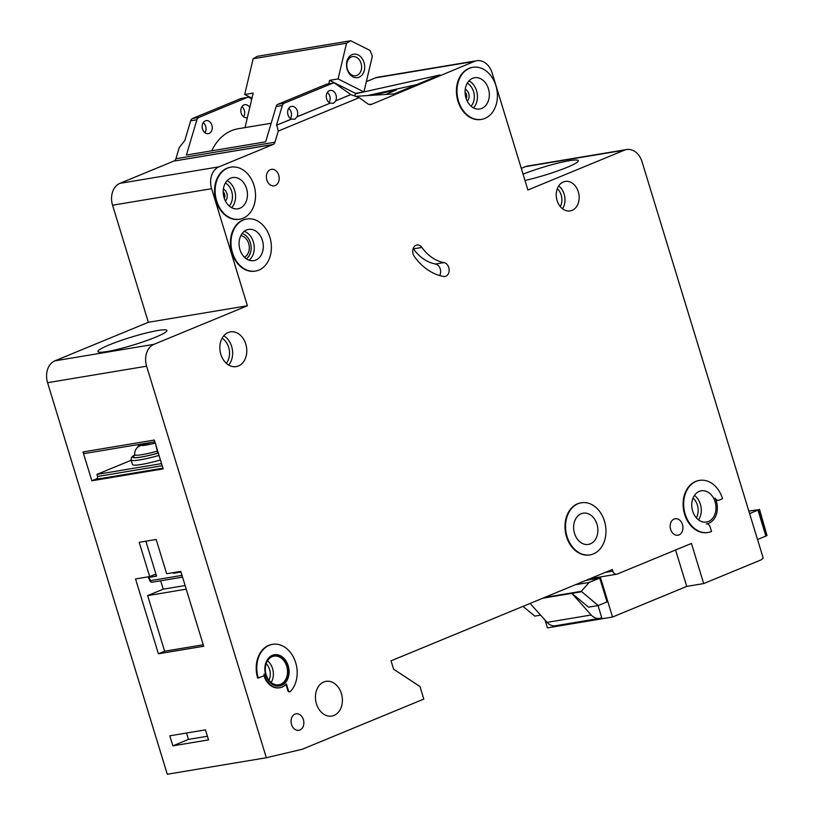 <?xml version="1.0" encoding="UTF-8"?>
<svg xmlns="http://www.w3.org/2000/svg" width="815" height="815" viewBox="0 0 815 815"><rect width="100%" height="100%" fill="white"/><g stroke="black" fill="none" stroke-linecap="round" stroke-linejoin="round"><path stroke-width="1.22" d="M364.02 62.46A11.879 9.006 -99.5 0 1 359.058 77.221A11.879 9.006 -99.5 0 1 347.19 69.397A11.879 9.006 -99.5 0 1 352.162 54.636A11.879 9.006 -99.5 0 1 364.02 62.46M347.333 68.99A9.678 7.335 80.5 0 0 355.788 75.713A9.678 7.335 80.5 0 0 361.055 63.336A9.678 7.335 80.5 0 0 352.6 56.622A9.678 7.335 80.5 0 0 347.333 68.99M354.78 96.038L355.422 93.338L363.908 91.922L372.363 56.174L370.102 50.489L350.725 40.75L257.336 56.317L253.149 58.751L244.694 94.499L253.18 93.083L245.009 127.609M350.725 40.75L346.538 43.185L253.149 58.751M346.538 43.185L338.082 78.933L329.586 80.349L328.771 83.823M271.171 123.248L238.194 128.739A52.792 40.027 80.5 0 0 211.747 150.816M329.586 80.349L355.422 93.338M251.978 98.167L244.694 94.499M363.908 91.922L338.082 78.933M748.822 511.046L759.091 509.64A8.802 0.988 -17 0 1 757.96 510.129L749.606 513.582M759.499 509.355L767.017 535.557A8.802 0.988 163 0 1 765.886 536.056L757.522 539.51M223.208 191.81A4.798 3.637 -99.5 0 1 224.583 194.133A4.798 3.637 -99.5 0 1 224.308 198.402M465.07 91.993A4.798 3.637 -99.5 0 1 466.445 94.316A4.798 3.637 -99.5 0 1 466.17 98.584M682.481 524.534A8.364 6.337 -99.5 0 1 677.937 535.221A8.364 6.337 -99.5 0 1 670.643 529.424A8.364 6.337 -99.5 0 1 675.187 518.727A8.364 6.337 -99.5 0 1 682.481 524.534M303.374 719.604A8.364 6.337 -99.5 0 1 298.83 730.291A8.364 6.337 -99.5 0 1 291.526 724.494A8.364 6.337 -99.5 0 1 296.079 713.808A8.364 6.337 -99.5 0 1 303.374 719.604M244.408 257.234A11.216 8.507 80.5 0 0 248.667 243.491A11.216 8.507 80.5 0 0 240.812 235.667M421.895 247.444A44 33.354 -99.5 0 0 444.012 262.593A7.04 5.338 -99.5 0 1 449.126 269.561A7.04 5.338 -99.5 0 1 444.909 276.468A7.04 5.338 -99.5 0 1 443.503 276.458A58.079 44.03 -99.5 0 1 414.315 256.46A7.04 5.338 -99.5 0 1 413.123 254.005A7.04 5.338 -99.5 0 1 416.954 245.009A7.04 5.338 -99.5 0 1 421.895 247.444L413.409 248.86A7.04 5.338 80.5 0 0 413.174 248.555M604.455 521.091A26.396 20.008 80.5 0 0 581.421 502.774A26.396 20.008 80.5 0 0 567.057 536.525A26.396 20.008 80.5 0 0 590.101 554.852A26.396 20.008 80.5 0 0 604.455 521.091M589.816 554.893A26.396 20.008 -99.5 0 1 589.53 554.944A26.396 20.008 -99.5 0 1 566.486 536.627A26.396 20.008 -99.5 0 1 580.851 502.865A26.396 20.008 -99.5 0 1 581.136 502.824M574.534 533.438A15.842 12.011 80.5 0 0 588.359 544.43A15.842 12.011 80.5 0 0 596.977 524.177A15.842 12.011 80.5 0 0 583.153 513.185A15.842 12.011 80.5 0 0 574.534 533.438M706.768 523.79A17.594 13.346 -99.5 0 0 715.061 498.047A4.401 3.331 -99.5 0 0 718.586 500.288A4.401 3.331 -99.5 0 0 719.136 500.125L722.569 498.709A26.396 20.008 80.5 0 0 699.535 480.392A26.396 20.008 80.5 0 0 685.17 514.143A26.396 20.008 80.5 0 0 708.215 532.47A26.396 20.008 80.5 0 0 711.536 531.512L710.13 526.908A4.401 3.331 -99.5 0 0 706.391 523.841A17.594 13.346 -99.5 0 0 706.768 523.79L706.503 523.831A17.594 13.346 80.5 0 1 706.462 523.831M707.929 532.511A26.396 20.008 -99.5 0 1 707.644 532.562A26.396 20.008 -99.5 0 1 684.6 514.245A26.396 20.008 -99.5 0 1 698.964 480.483A26.396 20.008 -99.5 0 1 699.25 480.443M692.648 511.056A15.842 12.011 80.5 0 0 706.473 522.048A15.842 12.011 80.5 0 0 715.091 501.796A15.842 12.011 80.5 0 0 701.267 490.803A15.842 12.011 80.5 0 0 692.648 511.056M269.887 237.308A26.396 20.008 80.5 0 0 246.843 218.98A26.396 20.008 80.5 0 0 232.489 252.742A26.396 20.008 80.5 0 0 255.523 271.059A26.396 20.008 80.5 0 0 269.887 237.308M255.238 271.1A26.396 20.008 -99.5 0 1 254.963 271.151A26.396 20.008 -99.5 0 1 231.918 252.833A26.396 20.008 -99.5 0 1 246.283 219.082A26.396 20.008 -99.5 0 1 246.568 219.031M239.967 249.655A15.842 12.011 80.5 0 0 253.791 260.647A15.842 12.011 80.5 0 0 262.41 240.394A15.842 12.011 80.5 0 0 248.585 229.402A15.842 12.011 80.5 0 0 239.967 249.655M224.115 197.811A15.842 12.011 80.5 0 0 237.939 208.803A15.842 12.011 80.5 0 0 246.558 188.55A15.842 12.011 80.5 0 0 232.733 177.558A15.842 12.011 80.5 0 0 224.115 197.811M254.036 185.463A26.396 20.008 80.5 0 0 230.991 167.136A26.396 20.008 80.5 0 0 216.637 200.898A26.396 20.008 80.5 0 0 239.671 219.215A26.396 20.008 80.5 0 0 254.036 185.463M239.396 219.266A26.396 20.008 -99.5 0 1 239.111 219.317A26.396 20.008 -99.5 0 1 216.067 200.989A26.396 20.008 -99.5 0 1 230.431 167.238A26.396 20.008 -99.5 0 1 230.716 167.187M465.976 97.994A15.842 12.011 80.5 0 0 479.801 108.986A15.842 12.011 80.5 0 0 488.419 88.733A15.842 12.011 80.5 0 0 474.595 77.741A15.842 12.011 80.5 0 0 465.976 97.994M495.897 85.646A26.396 20.008 80.5 0 0 472.853 67.319A26.396 20.008 80.5 0 0 458.499 101.08A26.396 20.008 80.5 0 0 481.533 119.398A26.396 20.008 80.5 0 0 495.897 85.646M481.257 119.438A26.396 20.008 -99.5 0 1 480.972 119.489A26.396 20.008 -99.5 0 1 457.928 101.172A26.396 20.008 -99.5 0 1 472.293 67.421A26.396 20.008 -99.5 0 1 472.578 67.37M266.128 674.708A14.517 11.003 80.5 0 0 278.801 684.783A14.517 11.003 80.5 0 0 286.697 666.222A14.517 11.003 80.5 0 0 274.023 656.146A14.517 11.003 80.5 0 0 266.128 674.708M274.095 654.802A15.842 12.011 -99.5 0 1 287.634 665.835A15.842 12.011 -99.5 0 1 279.301 686.036M265.761 675.003A15.842 12.011 80.5 0 0 279.586 685.996A15.842 12.011 80.5 0 0 288.204 665.743A15.842 12.011 80.5 0 0 274.38 654.751A15.842 12.011 80.5 0 0 265.761 675.003M258.284 678.09A26.396 20.008 80.5 0 1 272.638 644.329A26.396 20.008 80.5 0 1 294.948 660.507A26.396 20.008 80.5 0 1 290.537 691.354A1.762 1.335 -99.5 0 1 288.388 690.468L286.391 683.948A17.594 13.346 -99.5 0 1 279.871 687.728A17.594 13.346 -99.5 0 1 264.518 675.513A17.594 13.346 -99.5 0 1 264.101 673.974A1.762 1.335 -99.5 0 1 263.327 676.012L257.713 678.182A26.396 20.008 -99.5 0 1 272.078 644.431A26.396 20.008 -99.5 0 1 272.363 644.38M263.907 675.482A17.594 13.346 80.5 0 0 263.948 675.615A17.594 13.346 80.5 0 0 279.311 687.819A17.594 13.346 80.5 0 0 279.586 687.768M155.634 337.166A36.074 4.044 163 0 1 118.99 348.983A36.074 4.044 163 0 1 97.922 351.581A36.074 4.044 163 0 1 109.22 344.908A36.074 4.044 163 0 1 145.854 333.091A36.074 4.044 163 0 1 166.922 330.493A36.074 4.044 163 0 1 155.634 337.166M523.057 174.135A36.074 4.044 163 0 1 558.703 162.939A36.074 4.044 163 0 1 578.334 160.698A36.074 4.044 163 0 1 567.046 167.37A36.074 4.044 163 0 1 524.992 180.461M316.454 703.844A17.594 13.346 80.5 0 0 331.817 716.059A17.594 13.346 80.5 0 0 341.393 693.555A17.594 13.346 80.5 0 0 326.031 681.34A17.594 13.346 80.5 0 0 316.454 703.844M220.845 354.393A17.594 13.346 80.5 0 0 236.207 366.607A17.594 13.346 80.5 0 0 245.784 344.103A17.594 13.346 80.5 0 0 230.421 331.888A17.594 13.346 80.5 0 0 220.845 354.393M557.103 200.551A14.955 11.339 80.5 0 0 570.164 210.932A14.955 11.339 80.5 0 0 578.304 191.8A14.955 11.339 80.5 0 0 565.243 181.419A14.955 11.339 80.5 0 0 557.103 200.551M266.872 180.023A8.364 6.337 80.5 0 0 274.166 185.83A8.364 6.337 80.5 0 0 278.72 175.133A8.364 6.337 80.5 0 0 271.415 169.337A8.364 6.337 80.5 0 0 266.872 180.023M350.582 94.662L335.668 100.816L350.858 94.621L335.322 83.65A4.401 3.331 80.5 0 0 333.172 83.089A4.401 3.331 80.5 0 0 332.612 83.242L284.231 103.21A4.401 3.331 80.5 0 0 282.357 105.502L276.499 125.235L291.689 119.041L294.836 119.245L297.017 116.769A6.602 5.002 80.5 0 0 297.353 110.983A6.602 5.002 80.5 0 0 291.597 106.398A6.602 5.002 80.5 0 0 288.001 114.844A6.602 5.002 80.5 0 0 291.413 119.082L276.499 125.235M297.302 116.718L330.34 103.087L333.478 103.291L335.953 100.775M330.34 103.087L297.017 116.769M335.668 100.816A6.602 5.002 80.5 0 0 336.004 95.029A6.602 5.002 80.5 0 0 330.248 90.445A6.602 5.002 80.5 0 0 326.652 98.89A6.602 5.002 80.5 0 0 330.055 103.138M327.375 92.431A6.602 5.002 -99.5 0 1 329.78 96.068A6.602 5.002 -99.5 0 1 329.056 102.527M288.724 108.375A6.602 5.002 -99.5 0 1 291.128 112.022A6.602 5.002 -99.5 0 1 290.405 118.481M241.912 106.673A6.602 5.002 80.5 0 1 244.317 110.31A6.602 5.002 80.5 0 1 243.98 116.097L243.318 116.555M249.767 107.519A6.602 5.002 80.5 0 0 244.775 104.697A6.602 5.002 80.5 0 0 241.189 113.132A6.602 5.002 80.5 0 0 246.945 117.717A6.602 5.002 80.5 0 0 247.373 117.615M205.37 131.969L204.677 132.499M205.044 132.101L205.329 132.05A6.602 5.002 80.5 0 0 205.665 126.264A6.602 5.002 80.5 0 0 203.261 122.617M202.538 129.086A6.602 5.002 80.5 0 0 208.304 133.66A6.602 5.002 80.5 0 0 211.89 125.225A6.602 5.002 80.5 0 0 206.134 120.64A6.602 5.002 80.5 0 0 202.538 129.086M288.388 690.468L287.827 690.56A1.762 1.335 80.5 0 0 289.631 691.691M287.827 690.56L285.953 684.427M715.825 499.789A4.401 3.331 80.5 0 0 718.015 500.379A4.401 3.331 80.5 0 0 718.3 500.318M370.438 104.32A4.401 3.331 80.5 0 1 370.01 104.432A4.401 3.331 80.5 0 1 367.85 103.872L359.232 97.647L278.261 131.062L274.961 142.207A4.401 3.331 80.5 0 1 273.198 144.449L218.97 166.841A17.594 13.346 80.5 0 0 211.615 188.703L247.403 305.768L153.974 344.327A17.594 13.346 80.5 0 0 146.618 366.2L266.332 757.746L302.263 749.26L423.81 699.087L419.98 686.546L393.604 669.186L391.047 660.822L612.34 569.491L612.849 571.162A4.401 3.331 80.5 0 0 616.69 574.218A4.401 3.331 80.5 0 0 617.25 574.055L691.426 543.442L703.702 583.581L761.373 559.773L763.197 558.041L642.026 161.737A17.594 13.346 80.5 0 0 626.674 149.522A17.594 13.346 80.5 0 0 624.453 150.154L527.906 189.997L492.117 72.932A17.594 13.346 80.5 0 0 476.755 60.728A17.594 13.346 80.5 0 0 474.544 61.359L370.57 104.738L369.562 104.463M624.453 150.154L525.4 166.667L521.294 168.359M525.4 166.667A17.594 13.346 -99.5 0 1 527.621 166.026L626.674 149.522M266.332 757.746L167.279 774.25L47.576 382.704A17.594 13.346 -99.5 0 1 54.931 360.831L153.974 344.327M272.882 144.581L173.839 161.095L119.917 183.344A17.594 13.346 80.5 0 0 112.562 205.217L148.35 322.282L54.931 360.831M273.198 144.449L174.176 161.034M174.145 160.963A4.401 3.331 80.5 0 0 175.908 158.721L179.219 147.576L184.811 140.516L190.669 120.793A4.401 3.331 80.5 0 1 192.544 118.491L240.924 98.523A4.401 3.331 80.5 0 1 241.484 98.371L247.709 97.331A4.401 3.331 80.5 0 0 247.149 97.484L240.924 98.523M476.755 60.728L377.712 77.231A17.594 13.346 80.5 0 0 375.491 77.863L366.343 81.643M598.037 605.576L601.745 617.719L601.236 617.933A13.203 10.004 80.5 0 1 599.565 618.412L555.423 625.767A13.203 10.004 80.5 0 1 547.069 622.365L530.117 603.426M599.738 578.069L589.143 582.45L581.319 591.323L598.179 605.555L607.022 601.908L599.738 578.069L585.995 580.361M545.092 620.154L547.446 627.876L612.534 617.026L686.719 586.413L675.584 549.982M600.288 576.949L612.534 617.026M703.702 583.581L686.719 586.413M159.037 455.432A36.074 4.044 163 0 1 131.032 459.864L132.438 464.469A36.074 4.044 -17 0 0 160.443 460.027M158.008 452.07L157.784 453.201A33.507 3.759 163 0 1 133.089 457.317L134.679 454.943C134.444 450.216 136.574 447.038 141.076 445.408L151.366 442.392M155.38 443.024L157.784 453.201M134.679 455.473L133.629 455.789A33.507 3.759 163 0 1 134.679 455.025M134.434 455.361L133.629 455.789M140.649 444.175L138.845 445.184L135.392 450.237M161.533 463.623L96.934 474.391L97.443 476.062A4.401 2.822 -112.4 0 0 97.586 476.48L162.175 465.711M131.154 460.261L96.934 474.391M162.929 468.167L97.219 479.118L97.586 476.48M85.218 453.385A2.201 1.671 -99.5 0 1 84.933 453.456A2.201 1.671 -99.5 0 1 83.018 451.938L154.33 440.049L163.153 468.89L91.84 480.779L97.841 478.303M169.805 735.813L205.462 729.873L208.528 739.898L172.872 745.847L169.805 735.813M135.535 578.956L158.405 653.793L203.689 646.244L180.808 571.407L166.657 573.76L156.174 539.479L139.202 542.311L149.685 576.592L135.535 578.956M83.018 451.938L91.84 480.779M355.299 93.837L440.059 74.96L394.216 93.888L355.625 96.343M370.754 104.198L369.246 104.442M350.858 94.621L359.232 97.647M251.723 99.236L249.859 97.892A4.401 3.331 80.5 0 0 247.709 97.331M278.261 131.062L276.784 125.194M247.149 97.484L198.768 117.452A4.401 3.331 80.5 0 0 196.894 119.754L186.421 155.033L265.659 141.83L276.132 106.541A4.401 3.331 -99.5 0 1 278.007 104.249L326.387 84.281A4.401 3.331 -99.5 0 1 326.947 84.118L333.172 83.089M247.403 305.768L148.35 322.282M581.452 591.741L571.824 593.351L591.221 615.009A13.203 10.004 80.5 0 0 599.565 618.412M598.179 605.555L588.562 607.155L571.824 593.351L542.831 598.179M540.61 615.152L534.793 616.12L522.986 606.37M589.143 582.45L575.39 584.742M581.319 591.323L544.614 597.446M439.631 275.541A7.04 5.338 80.5 0 0 440.12 268.492A7.04 5.338 80.5 0 0 435.516 264.009A44 33.354 80.5 0 1 413.409 248.86M416.557 84.658L367.524 95.579M385.76 94.418L396.406 89.935L371.772 95.314M145.875 541.201L156.551 576.113A2.201 1.671 -99.5 0 0 154.636 574.585A2.201 1.671 -99.5 0 0 154.351 574.667L149.685 576.592M181.001 572.038L173.534 573.281A2.201 1.671 80.5 0 0 173.259 572.66M160.667 580.789L163.224 589.174L147.647 595.612L164.64 651.216L203.241 644.777M164.64 651.216L158.405 653.793M186.248 589.174L147.647 595.612M185.127 585.527L163.224 589.174M207.417 736.251L188.459 739.419L172.872 745.847M186.503 733.031L188.459 739.419M148.86 576.592L150.378 580.657L181.755 575.421L181.388 573.312M148.636 576.765A2.201 1.671 -99.5 0 1 148.911 577.387L156.551 576.113M767.017 535.557L759.091 509.64M765.886 536.056L757.96 510.129M223.392 189.039A6.815 5.165 -99.5 0 1 226.865 193.41A6.815 5.165 -99.5 0 1 225.378 200.969M465.253 89.222A6.815 5.165 -99.5 0 1 468.717 93.582A6.815 5.165 -99.5 0 1 467.24 101.142M227.141 180.655A15.842 12.011 -99.5 0 1 234.669 190.527A15.842 12.011 -99.5 0 1 231.643 207.682M229.239 206.022A13.641 10.34 80.5 0 0 231.694 191.413A13.641 10.34 80.5 0 0 225.409 183.008M469.002 80.838A15.842 12.011 -99.5 0 1 476.531 90.71A15.842 12.011 -99.5 0 1 473.505 107.865M471.101 106.205A13.641 10.34 80.5 0 0 473.556 91.586A13.641 10.34 80.5 0 0 467.27 83.191M558.723 185.922A14.955 11.339 -99.5 0 1 564.153 194.164A14.955 11.339 -99.5 0 1 562.533 208.783M560.323 206.633A12.755 9.668 80.5 0 0 561.178 195.04A12.755 9.668 80.5 0 0 557.328 188.683M694.472 495.408A15.842 12.011 -99.5 0 1 700.37 504.251A15.842 12.011 -99.5 0 1 698.557 519.899M696.326 517.82A13.641 10.34 80.5 0 0 697.406 505.127A13.641 10.34 80.5 0 0 693.035 498.108M267.534 660.782A14.517 11.003 -99.5 0 1 272.546 668.575A14.517 11.003 -99.5 0 1 271.151 682.512M268.96 680.25A12.317 9.342 80.5 0 0 269.582 669.461A12.317 9.342 80.5 0 0 266.189 663.634M244.256 231.338A15.842 12.011 -99.5 0 1 253.353 241.902A15.842 12.011 -99.5 0 1 249.064 260.209M246.324 258.813A13.641 10.34 80.5 0 0 250.378 242.778A13.641 10.34 80.5 0 0 242.116 233.548M223.799 335.79A17.594 13.346 -99.5 0 1 231.633 346.467A17.594 13.346 -99.5 0 1 228.679 365.069M226.326 363.317A15.403 11.675 80.5 0 0 228.658 347.343A15.403 11.675 80.5 0 0 222.138 338.205M157.295 451.174A31.337 3.515 -17 0 1 134.679 454.943A33.873 3.8 -17 0 0 158.324 453.099M141.076 445.408A22.647 2.537 -17 0 0 155.247 443.065M146.618 366.2L47.576 382.704M474.544 61.359L375.491 77.863M282.357 105.502L276.132 106.541M196.894 119.754L190.669 120.793M274.961 142.207L175.908 158.721M332.612 83.242L326.387 84.281M284.231 103.21L278.007 104.249M198.768 117.452L192.544 118.491M218.97 166.841L119.917 183.344M211.615 188.703L112.562 205.217M612.849 571.162L605.199 572.436M591.221 615.009L547.069 622.365M444.012 262.593L435.516 264.009M182.04 575.441A2.201 0.56 170.3 0 1 181.755 575.421A2.201 1.671 -99.5 0 0 182.356 576.47M152.578 582.104A2.201 1.671 -99.5 0 1 152.293 582.185A2.201 1.671 -99.5 0 1 150.378 580.657L149.929 580.912A2.201 2.201 0 0 0 152.293 582.185L182.56 577.142M581.421 502.774L580.851 502.865M708.215 532.47L707.644 532.562M246.843 218.98L246.283 219.082M230.991 167.136L230.431 167.238M472.853 67.319L472.293 67.421M279.871 687.728L279.311 687.819M616.69 574.218L590.182 578.63M289.926 691.691L289.356 691.782M272.638 644.329L272.078 644.431M481.533 119.398L480.972 119.489M239.671 219.215L239.111 219.317M255.523 271.059L254.963 271.151M718.586 500.288L718.015 500.379M699.535 480.392L698.964 480.483M590.101 554.852L589.53 554.944M140.312 444.226L138.845 445.184M134.658 454.821L131.531 457.307L131.032 459.864M148.096 576.857L149.929 580.912M84.933 453.456L154.87 441.801"/></g></svg>
